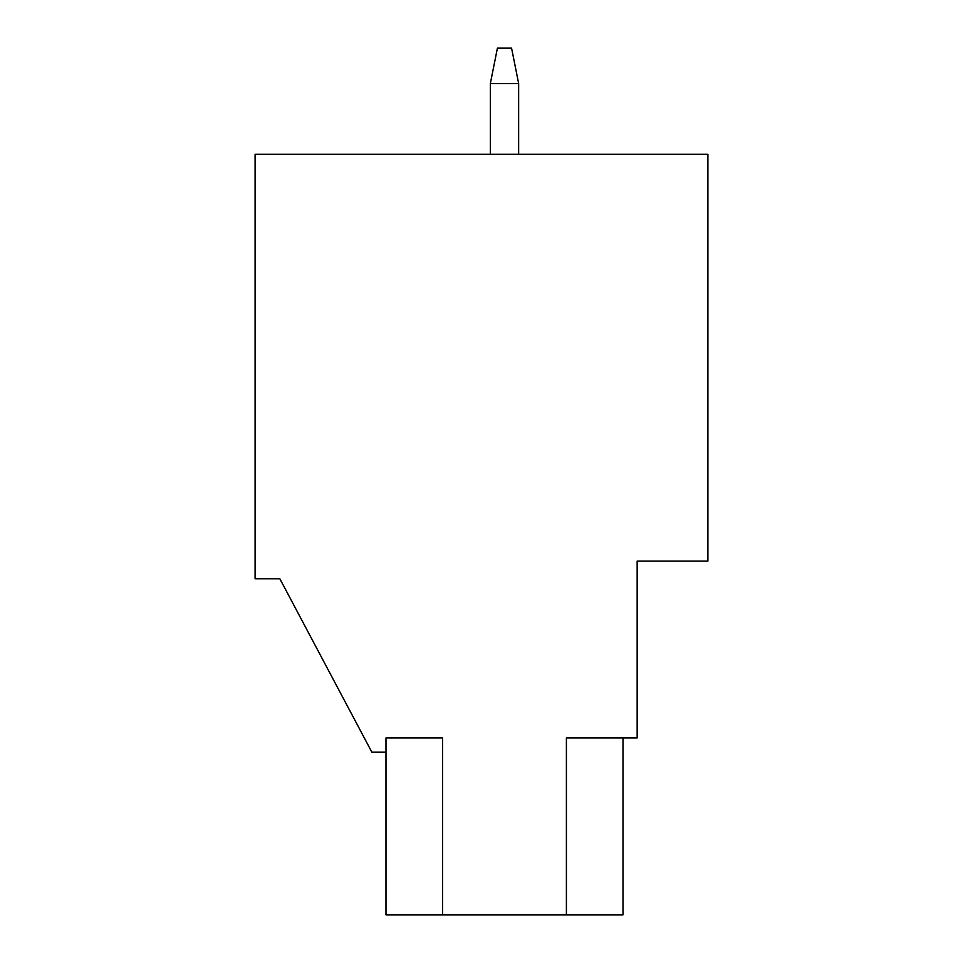 <?xml version="1.0" encoding="UTF-8"?>
<svg xmlns="http://www.w3.org/2000/svg" width="963" height="963" viewBox="0 0 963 963"><rect width="100%" height="100%" fill="white"/><g stroke="black" fill="none" stroke-linecap="round" stroke-linejoin="round"><path stroke-width="1.44" d="M637.157 737.971L637.157 561.092L707.901 561.092L707.901 154.273L255.099 154.273L255.099 578.787L279.86 578.787L371.838 752.127L385.982 752.127L385.982 737.971L442.583 737.971L442.583 914.85L385.982 914.85L623.001 914.85L566.4 914.85L566.4 737.971L637.157 737.971L623.001 737.971L623.001 914.85L623.001 737.971M518.648 83.528L511.57 48.15L497.414 48.15L490.348 83.528L518.648 83.528L518.648 154.273M490.348 154.273L490.348 83.528M385.982 914.85L385.982 752.127"/></g></svg>
